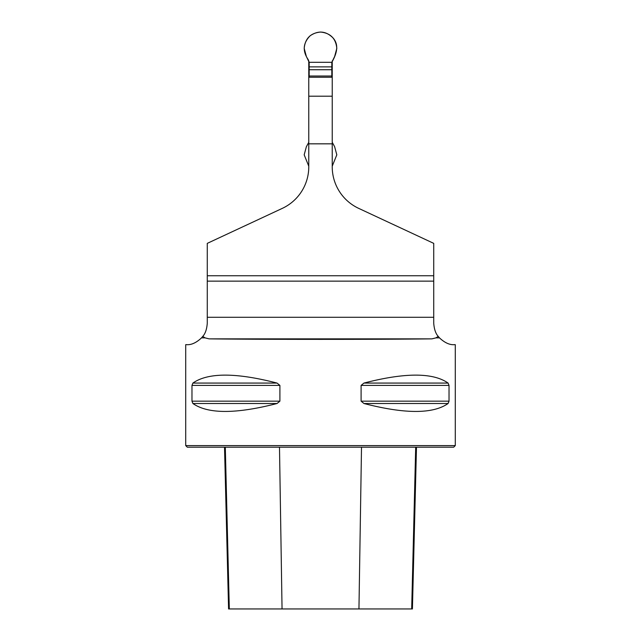 <?xml version="1.0" encoding="UTF-8"?>
<svg xmlns="http://www.w3.org/2000/svg" width="641" height="641" viewBox="0 0 641 641"><rect width="100%" height="100%" fill="white"/><g stroke="black" fill="none" stroke-linecap="round" stroke-linejoin="round"><path stroke-width="0.96" d="M202.772 336.381L201.522 337.863C191.699 347.142 185.505 344.017 185.714 344.762C185.489 344.025 191.715 347.142 201.522 337.863C191.699 347.142 185.505 344.017 185.714 344.762C185.489 344.025 191.715 347.142 201.522 337.863L205.04 337.863L202.772 336.381C205.312 333.632 206.811 329.234 207.275 323.192L207.275 281.143L433.725 281.143L433.725 323.192C434.197 329.25 435.696 333.649 438.228 336.381L435.96 337.863L439.478 337.863C449.301 347.142 455.495 344.017 455.286 344.762C455.511 344.025 449.285 347.142 439.478 337.863C449.301 347.142 455.495 344.017 455.286 344.762C455.511 344.025 449.285 347.142 439.478 337.863L438.228 336.381M358.688 208.373L433.725 243.364L433.725 275.75L207.275 275.75L207.275 243.364L282.312 208.373A45.832 45.832 0 0 0 308.77 166.836L308.77 143.832L332.23 143.832L332.23 166.836A45.832 45.832 0 0 0 358.688 208.373M332.23 60.911L332.23 143.832M205.04 337.863L209.062 338.857C257.93 339.53 383.07 339.53 431.938 338.857L435.96 337.863M207.275 275.75L207.275 281.143M433.725 281.143L433.725 275.75M308.77 60.919L308.77 143.832M332.23 77.249L308.77 77.249M455.286 344.762L455.286 445.583L185.714 445.583L185.714 344.762M191.971 385.409L192.901 383.07C207.988 372.485 236.04 372.485 277.064 383.07L279.901 385.409L279.901 401.162L277.064 403.501C236.04 414.086 207.988 414.086 192.901 403.501L191.971 401.162L191.971 385.409L279.901 385.409M449.029 401.162L448.099 403.501C433.012 414.086 404.96 414.086 363.936 403.501L361.099 401.162L361.099 385.409L363.936 383.07C404.96 372.485 433.012 372.485 448.099 383.07L449.029 385.409L449.029 401.162L361.099 401.162M277.064 403.501L192.901 403.501M455.286 445.583L453.676 447.202L187.324 447.202L185.714 445.583M224.518 447.202L228.581 608.95L412.419 608.95L416.482 447.202M308.77 96.206L332.23 96.206M309.178 77.249L309.178 62.305L331.822 62.305L309.178 62.305L308.209 59.621C302.36 51.016 303.001 43.059 310.156 35.752C318.425 30.215 326.077 30.968 333.104 38.011C339.602 45.415 336.18 54.733 331.822 62.305L331.822 66.872L309.178 66.872M331.822 77.249L331.822 66.872M331.822 62.305L334.626 56.512L336.813 48.363C335.836 38.46 330.403 33.028 320.5 32.05C310.605 33.02 305.164 38.46 304.187 48.363L306.374 56.512L309.178 62.305M306.39 146.693L308.77 142.294M332.23 142.286L334.626 146.685L336.813 154.842L332.23 166.179M306.374 146.685L304.187 154.842L308.77 166.179M331.822 76.015L309.178 76.015M207.275 317.287L433.725 317.287M431.938 338.857L209.062 338.857M282.048 608.95L279.492 447.202M229.318 608.95L225.303 447.202M411.682 608.95L415.697 447.202M358.952 608.95L361.508 447.202M191.971 401.162L279.901 401.162M192.901 383.07L277.064 383.07M363.936 383.07L448.099 383.07M361.099 385.409L449.029 385.409M363.936 403.501L448.099 403.501M331.822 69.733L309.178 69.733"/></g></svg>
